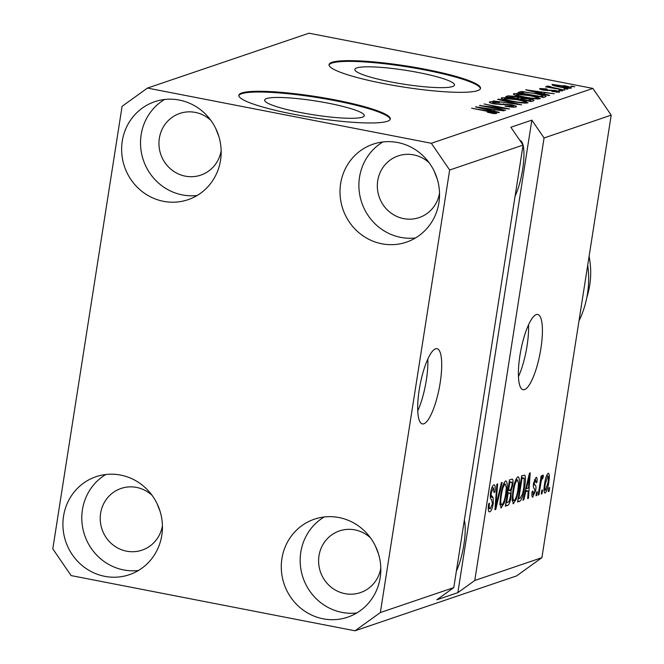 <?xml version="1.0" encoding="UTF-8"?>
<svg xmlns="http://www.w3.org/2000/svg" width="664" height="664" viewBox="0 0 664 664"><rect width="100%" height="100%" fill="white"/><g stroke="black" fill="none" stroke-linecap="round" stroke-linejoin="round"><path stroke-width="1" d="M435.567 348.799A38.329 9.719 101 0 0 419.656 387.153A38.329 9.719 101 0 0 422.379 423.922A38.329 9.719 101 0 0 423.823 423.798A38.329 9.719 101 0 0 439.734 385.444A38.329 9.719 101 0 0 437.012 348.675A38.329 9.719 101 0 0 435.567 348.799M536.271 314.595A38.329 9.719 101 0 0 520.36 352.949A38.329 9.719 101 0 0 523.083 389.718A38.329 9.719 101 0 0 524.527 389.594A38.329 9.719 101 0 0 540.438 351.239A38.329 9.719 101 0 0 537.716 314.47A38.329 9.719 101 0 0 536.271 314.595M300.651 112.556A50.439 7.005 8.9 0 0 364.295 115.677A50.439 7.005 8.9 0 0 328.265 103.186A50.439 7.005 8.9 0 0 264.621 100.065A50.439 7.005 8.9 0 0 300.651 112.556M390.864 81.921A50.439 7.005 8.9 0 0 454.508 85.034A50.439 7.005 8.9 0 0 418.478 72.542A50.439 7.005 8.9 0 0 354.833 69.43A50.439 7.005 8.9 0 0 390.864 81.921M383.809 83.606A76.659 10.641 8.9 0 0 480.529 88.337A76.659 10.641 8.9 0 0 425.765 69.355A76.659 10.641 8.9 0 0 329.053 64.624A76.659 10.641 8.9 0 0 383.809 83.606M480.421 88.71A76.659 10.641 8.9 0 0 425.649 70.102A76.659 10.641 8.9 0 0 329.045 65.006M293.596 114.249A76.659 10.641 8.9 0 0 390.316 118.98A76.659 10.641 8.9 0 0 335.552 99.998A76.659 10.641 8.9 0 0 238.841 95.259A76.659 10.641 8.9 0 0 293.596 114.249M390.208 119.346A76.659 10.641 8.9 0 0 335.436 100.745A76.659 10.641 8.9 0 0 238.824 95.641M160.157 511.562L156.978 503.461M378.53 554.033L375.359 545.933M218.879 136.543L215.709 128.442M437.252 179.014L434.082 170.914M210.862 120.383A32.578 31.191 -108.8 0 0 195.274 112.399A32.578 31.191 -108.8 0 0 179.811 113.428A32.578 31.191 -108.8 0 0 159.078 146.354A32.578 31.191 -108.8 0 0 185.289 176.151A32.578 31.191 -108.8 0 0 200.76 175.13A32.578 31.191 -108.8 0 0 221.153 150.703M152.131 495.402A32.578 31.191 -108.8 0 0 136.552 487.417A32.578 31.191 -108.8 0 0 121.08 488.447A32.578 31.191 -108.8 0 0 100.347 521.364A32.578 31.191 -108.8 0 0 126.567 551.17A32.578 31.191 -108.8 0 0 142.038 550.149A32.578 31.191 -108.8 0 0 162.431 525.714M370.504 537.873A32.578 31.191 -108.8 0 0 354.925 529.889A32.578 31.191 -108.8 0 0 339.453 530.918A32.578 31.191 -108.8 0 0 318.728 563.836A32.578 31.191 -108.8 0 0 344.94 593.641A32.578 31.191 -108.8 0 0 360.411 592.612A32.578 31.191 -108.8 0 0 380.804 568.185M429.234 162.854A32.578 31.191 -108.8 0 0 413.647 154.87A32.578 31.191 -108.8 0 0 398.184 155.899A32.578 31.191 -108.8 0 0 377.451 188.817A32.578 31.191 -108.8 0 0 403.671 218.622A32.578 31.191 -108.8 0 0 419.133 217.593A32.578 31.191 -108.8 0 0 439.526 193.166M397.703 142.528A51.742 49.534 71.2 0 1 439.344 189.871A51.742 49.534 71.2 0 1 406.418 242.152A51.742 49.534 71.2 0 1 381.85 243.788A51.742 49.534 71.2 0 1 340.209 196.453A51.742 49.534 71.2 0 1 373.135 144.163A51.742 49.534 71.2 0 1 397.703 142.528M415.523 237.944A51.742 49.534 71.2 0 1 400.732 237.372A51.742 49.534 71.2 0 1 359.805 195.224A51.742 49.534 71.2 0 1 382.921 141.955M338.98 517.546A51.742 49.534 71.2 0 1 380.613 564.89A51.742 49.534 71.2 0 1 347.695 617.171A51.742 49.534 71.2 0 1 323.119 618.806A51.742 49.534 71.2 0 1 281.486 571.472A51.742 49.534 71.2 0 1 314.412 519.182A51.742 49.534 71.2 0 1 338.98 517.546M356.792 612.963A51.742 49.534 71.2 0 1 342.002 612.391A51.742 49.534 71.2 0 1 301.074 570.235A51.742 49.534 71.2 0 1 324.19 516.974M120.607 475.084A51.742 49.534 71.2 0 1 162.24 522.419A51.742 49.534 71.2 0 1 129.314 574.709A51.742 49.534 71.2 0 1 104.746 576.335A51.742 49.534 71.2 0 1 63.113 529A51.742 49.534 71.2 0 1 96.039 476.71A51.742 49.534 71.2 0 1 120.607 475.084M138.419 570.492A51.742 49.534 71.2 0 1 123.628 569.919A51.742 49.534 71.2 0 1 82.701 527.772A51.742 49.534 71.2 0 1 105.817 474.511M179.33 100.065A51.742 49.534 71.2 0 1 220.971 147.4A51.742 49.534 71.2 0 1 188.045 199.69A51.742 49.534 71.2 0 1 163.477 201.316A51.742 49.534 71.2 0 1 121.836 153.982A51.742 49.534 71.2 0 1 154.762 101.692A51.742 49.534 71.2 0 1 179.33 100.065M197.142 195.482A51.742 49.534 71.2 0 1 182.359 194.909A51.742 49.534 71.2 0 1 141.432 152.753A51.742 49.534 71.2 0 1 164.539 99.492M147.458 88.071L431.343 143.275L449.652 170.025L523.083 145.084L453.786 587.607L436.879 599.775L457.861 592.653L474.768 580.477L544.065 137.963L611.204 115.154L541.907 557.677L516.542 575.929L354.999 630.8L71.114 575.588L52.796 548.846L122.093 106.323L147.458 88.071L309.001 33.2L592.886 88.412L611.204 115.154M449.652 170.025L380.356 612.548L453.786 587.607M474.768 580.477L541.907 557.677M488.928 511.645L489.741 511.803C488.256 511.986 487.899 509.305 488.679 503.777L489.492 503.171C488.986 506.989 489.252 508.831 490.289 508.715L492.481 503.71L491.426 499.369C490.339 499.079 490.057 496.904 490.571 492.829C491.401 488.173 492.489 485.533 493.825 484.919C495.186 484.687 495.527 487.044 494.854 491.991L494.041 492.588L493.377 487.974L491.327 492.638L491.144 495.219L493.103 497.485L493.252 503.37C492.339 508.375 491.177 511.18 489.741 511.803L489.302 511.844M488.256 508.4L490.289 508.715M493.825 484.919L494.248 484.878M491.899 487.6L493.676 487.949L491.866 487.683M502.167 482.404L495.742 509.446L494.954 509.711L496.863 484.205L497.651 483.94L495.784 506.524L501.37 482.678L502.167 482.404M500.714 507.686L501.453 507.827L499.934 504.449L500.598 495.693C501.735 487.916 503.42 482.985 505.669 480.894C507.454 481.574 507.711 485.749 506.466 493.402L504.242 503.08L501.046 507.869M512.923 503.536L513.654 503.685L512.135 500.299L512.807 491.551C513.936 483.774 515.629 478.835 517.879 476.744C519.655 477.433 519.92 481.599 518.667 489.252L516.443 498.938L513.255 503.719M525.672 491.858L523.805 499.909L523.008 500.183L529.465 473.133L530.212 472.884L528.444 498.34L527.648 498.606L528.237 490.986L525.025 491.725M549.634 487.592L549.045 491.343L548.281 491.601L548.871 487.849L549.634 487.592M544.604 492.887L545.127 492.995C543.841 492.472 543.675 489.409 544.621 483.799C545.418 478.238 546.621 474.71 548.223 473.216C549.501 473.706 549.676 476.702 548.755 482.213C547.966 487.866 546.754 491.46 545.127 492.995L544.845 493.02M542.571 489.99L541.99 493.734L541.226 493.999L541.807 490.248L542.571 489.99M542.878 475.034L543.442 475.814L542.729 478.636L542.264 478.47L541.226 480.927L538.936 494.771L538.172 495.029L541.16 475.939L541.924 475.681L541.451 478.727L543.019 475.034M542.729 478.636L541.55 478.337M537.325 491.767L536.744 495.518L535.981 495.776L536.562 492.024L537.325 491.767M532.362 497.004L532.976 497.12C531.93 497.286 531.648 495.444 532.121 491.601L532.935 491.003L533.458 494.373L534.91 491.078L534.454 488.596C533.466 488.488 533.142 486.754 533.499 483.375L536.039 477.358C537.051 477.076 537.342 478.694 536.927 482.222L536.114 482.819L535.64 480.072L534.321 482.736L534.312 484.239L534.993 485.044C535.948 485.152 536.205 486.919 535.748 490.347L532.636 497.153M531.905 494.132L533.458 494.373M534.379 479.773L535.848 480.055L534.354 479.823M524.61 487.077C523.522 494.804 521.904 499.544 519.738 501.295L517.571 502.026L521.68 475.781L524.842 475.167C525.68 477.474 525.606 481.45 524.61 487.077L523.904 486.936M511.753 479.151C512.981 478.761 513.313 480.728 512.732 485.069L511.056 490.845L511.056 496.946C510.193 502.067 509.056 504.881 507.628 505.404L505.37 506.175L509.479 479.923L512.251 479.101M485.384 106.315L505.661 110.257L479.425 105.559L503.644 108.182L484.097 103.974L509.57 108.929L485.318 106.713M512.94 107.145L513.073 106.331L510.193 104.978L494.555 103.974C490.19 103.061 488.571 102.372 489.708 101.891C491.343 101.468 494.63 101.7 499.577 102.605L492.713 102.463L495.385 103.725L510.873 104.704C515.546 105.684 517.248 106.423 515.986 106.929C514.102 107.385 510.417 107.112 504.922 106.091L513.396 106.099L513.231 107.153M516.443 106.597L515.986 106.929M489.302 102.19L489.708 101.891L489.609 102.555M492.713 102.463L492.273 103.476M498.432 99.11L521.597 104.846L493.136 100.903L518.186 104.414L497.635 99.376L498.432 99.11L498.357 99.55M527.689 102.953L521.53 102.912L512.044 101.468C504.383 100.023 500.88 98.82 501.552 97.865C504.864 97.45 510.201 97.973 517.555 99.426L525.954 101.459L527.689 102.953L528.087 102.654M501.154 98.172L501.552 97.865L501.444 98.562M539.898 98.811L533.731 98.77L524.253 97.317C516.584 95.873 513.089 94.678 513.762 93.724C517.073 93.3 522.41 93.823 529.764 95.284L538.164 97.317L539.898 98.811L540.297 98.513M513.363 94.031L513.762 93.724L513.654 94.412M542.687 93.616L549.659 95.317L548.862 95.583L525.73 89.831L554.299 93.74L545.252 92.744L542.621 94.031M571.164 86.071L574.8 86.776L571.098 86.461M431.343 143.275L592.886 88.412M563.537 85.548C569.156 86.594 571.737 87.457 571.272 88.154C568.841 88.453 564.964 88.063 559.627 86.984C554.108 85.955 551.593 85.1 552.083 84.419L563.47 85.947M564.101 88.461L567.745 89.175L564.043 88.86M550.058 86.876L564.79 90.18L545.501 86.835L549.219 87.15L546.829 86.204L548.539 86.154L550.904 86.76L549.975 86.934L549.858 87.681M558.955 90.213L562.599 90.918L558.897 90.611M556.515 92.379L556.623 91.715L554.731 90.819L543.584 90.13C540.206 89.416 539.01 88.885 539.99 88.528L547.028 88.959L542.662 89.034L543.974 89.798L555.046 90.47C558.798 91.25 560.192 91.84 559.212 92.246L551.875 91.383L556.839 91.557L556.706 92.396M539.649 88.777L539.99 88.528L539.907 89.076M542.662 89.034L542.305 89.856M535.508 93.242C543.177 94.661 546.538 95.815 545.592 96.695L543.426 97.434L517.953 92.479L521.655 91.466L535.45 93.641M546.115 96.321L545.592 96.695M528.22 98.604C533.109 99.583 534.86 100.322 533.482 100.812L531.217 101.575L505.744 96.62L508.018 95.848L516.443 96.413L528.162 99.002M534.022 100.438L533.482 100.812M492.431 110.689L499.403 112.382L498.606 112.656L475.474 106.904L504.042 110.805L494.995 109.817L492.364 111.104M493.476 113.569L493.576 112.955L492.414 112.316L471.606 108.215L489.659 111.32C494.622 112.208 496.904 112.946 496.514 113.544L493.568 113.585L487.426 112.216L493.692 112.855L493.584 113.585M380.356 612.548L354.999 630.8M544.065 137.963L531.856 120.126L510.873 127.256L523.083 145.084M568.542 88.262L568.641 87.631C568.608 87.125 566.716 86.527 562.956 85.847L554.706 84.942L554.44 85.822M554.706 84.942C554.722 85.44 556.615 86.038 560.374 86.718L568.782 87.523L568.666 88.27M548.423 86.926L548.539 86.154M549.925 87.698L550.033 87.025M551.46 87.988L551.535 87.523M545.683 90.478L545.758 90.013M526.411 90.005L526.477 89.582M533.242 91.275L539.956 92.952L542.023 92.255L528.76 90.221L533.175 91.682M541.774 93.823L542.023 92.255M521.398 93.151L521.655 91.466M521.63 93.192L541.21 96.595L543.019 95.807L542.787 97.309M542.355 97.226L542.521 96.147L540.637 94.803L534.711 93.491L524.527 92.105L521.688 92.794M537.898 99.027L538.164 97.317M536.794 99.002L536.91 98.23C537.367 97.508 534.703 96.604 528.918 95.525L516.741 94.296L516.293 95.475M516.741 94.296C516.293 95.043 519.065 95.965 525.058 97.069C530.494 98.147 534.445 98.538 536.91 98.23L537.043 99.011M520.8 98.753L520.958 97.724M509.487 96.944L517.098 98.421L518.949 97.666L516.094 96.753L510.732 96.521L509.421 97.342M518.717 99.144L518.949 97.666M520.07 99.002L529.009 100.737L530.934 99.915L527.482 98.861L521.481 98.521L520.012 99.401M530.943 99.974L530.71 101.476L530.918 100.015M530.337 101.409L530.934 99.915M525.689 103.169L525.954 101.459M524.585 103.152L524.709 102.38C525.158 101.65 522.493 100.754 516.716 99.675L504.54 98.446L504.084 99.625M504.54 98.446C504.084 99.185 506.856 100.115 512.849 101.21C518.285 102.297 522.236 102.688 524.709 102.38L524.842 103.161M503.544 104.663L503.661 103.899M480.172 105.709L480.238 105.285M476.154 107.07L476.221 106.655M482.985 108.348L489.7 110.025L491.767 109.319L478.495 107.294L482.919 108.755M491.518 110.896L491.767 109.319M548.339 491.202L549.045 491.343M548.049 482.072L548.755 482.213M546.563 475.673L547.941 475.939L545.393 483.533C544.696 487.417 544.754 489.667 545.576 490.256L547.966 482.662C548.655 478.777 548.597 476.544 547.775 475.955L546.547 475.714M544.688 483.4L545.393 483.533M544.015 489.999L545.576 490.256M541.284 493.601L541.99 493.734M538.23 494.639L538.936 494.771M540.745 478.595L541.451 478.727M542.43 475.615L543.442 475.814M540.405 480.769L541.226 480.927M539.782 484.737L540.488 484.878M536.039 495.385L536.744 495.518M536.188 482.081L536.927 482.222M533.632 482.603L534.321 482.736M533.399 484.064L534.312 484.239M535.01 490.206L535.748 490.347M523.107 499.776L523.805 499.909M527.681 498.191L528.444 498.34M525.34 490.422L528.237 490.986M528.287 480.827L526.403 488.704L528.469 487.999L529.407 475.739L528.287 480.827L527.656 480.703M525.78 488.579L526.403 488.704M528.868 475.64L529.407 475.739M517.746 500.905L519.738 501.295M521.68 475.789L521.804 477.673M521.962 478.586L518.816 498.705L520.128 498.257L522.56 493.809L523.854 487.293L524.211 478.321L521.265 478.454M518.119 498.564L518.816 498.705M521.373 477.781L524.211 478.321M517.97 489.119L518.667 489.252M515.546 498.764L516.443 498.938M515.87 479.441L517.405 479.815C515.671 481.475 514.392 485.318 513.562 491.335C512.625 496.996 512.816 500.092 514.135 500.614C515.82 499.004 517.082 495.278 517.92 489.434L518.534 483.608L517.405 479.815L515.845 479.508M512.857 491.194L513.562 491.335M512.135 500.307L514.135 500.614M509.379 480.545L509.371 481.765M512.019 484.927L512.732 485.069M508.939 490.439L511.056 490.845M507.719 491.136L507.786 492.68M510.35 496.805L511.056 496.946M509.761 482.736L508.533 490.571L510.666 489.609L511.902 485.757C512.284 482.736 511.986 481.583 511.006 482.305L509.056 482.595M507.827 490.439L508.533 490.571M509.197 481.732L511.662 482.213L509.163 481.948M508.051 493.642L506.607 502.847L508.914 501.752L510.292 497.228C510.724 493.966 510.442 492.613 509.454 493.161L507.354 493.51M505.91 502.714L506.607 502.847M507.487 492.622L509.969 493.103L507.462 492.779M505.76 493.261L506.466 493.402M503.345 502.905L504.242 503.08M503.669 483.583L505.196 483.956C503.461 485.625 502.183 489.459 501.353 495.477C500.424 501.146 500.614 504.233 501.926 504.764C503.619 503.146 504.881 499.419 505.711 493.576L506.325 487.749L505.196 483.956L503.636 483.658M500.656 495.344L501.353 495.477M499.934 504.449L501.926 504.764M494.987 509.296L495.742 509.446M495.203 506.408L495.784 506.524M494.132 491.85L494.854 491.991M490.63 492.497L491.327 492.638M490.314 495.054L491.144 495.219M490.306 496.946L493.103 497.485M492.547 503.237L493.252 503.37M457.861 592.653L531.856 120.126M456.367 571.131A32.578 8.258 101 0 0 464.352 520.153M515.098 196.112A32.578 8.258 101 0 0 523.083 145.134M523.058 145.034A32.578 8.258 101 0 0 519.953 140.461A32.578 8.258 101 0 0 519.912 140.453M518.443 376.662A38.329 9.719 101 0 0 528.519 324.829M417.739 410.867A38.329 9.719 101 0 0 427.815 359.033M578.975 320.936A95.823 91.732 -108.8 0 0 587.715 265.119M586.851 297.356A80.493 77.057 -108.8 0 0 589.092 256.346M547.559 90.669L547.667 89.93M519.854 92.844L520.02 91.773M507.835 97.027L508.018 95.848M518.269 99.06L518.443 97.965M500.963 104.754L501.071 104.082M533.333 484.72L534.993 485.044M505.553 505.005L507.628 505.404M495.502 502.357L496.141 502.482M490.281 496.224L492.041 496.572M542.446 478.454L541.567 478.287M523.863 478.072L521.398 477.59"/></g></svg>
